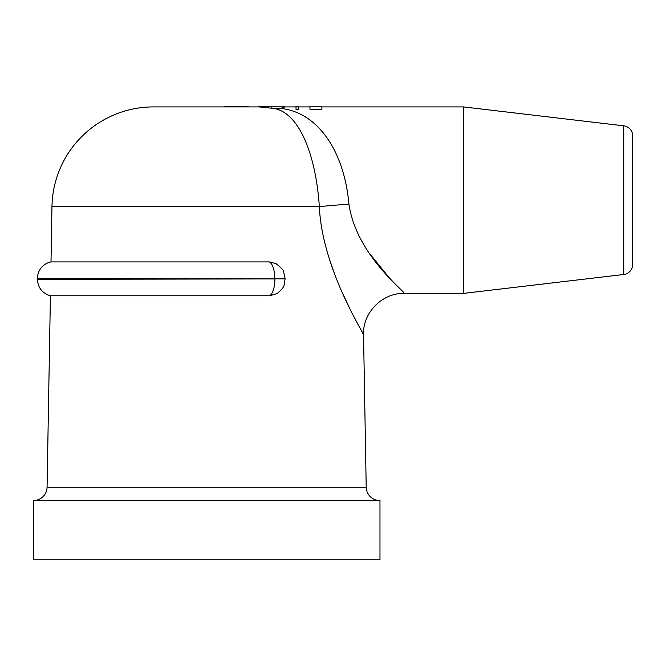 <?xml version="1.0" encoding="UTF-8"?>
<svg xmlns="http://www.w3.org/2000/svg" width="666" height="666" viewBox="0 0 666 666"><rect width="100%" height="100%" fill="white"/><g stroke="black" fill="none" stroke-linecap="round" stroke-linejoin="round"><path stroke-width="1" d="M37.413 278.513A16.925 16.925 0 0 1 50.999 261.921L269.339 261.921L275.974 263.57C281.751 268.207 284.315 270.97 283.666 271.861L285.148 278.854L37.413 278.513L37.413 279.312L275.066 278.929M632.7 151.931L632.7 248.385L632.7 151.931M37.413 279.312C37.954 287.787 42.291 293.273 50.416 295.771L47.07 487.229A13.536 13.536 0 0 1 33.533 500.532M353.546 316.034L363.544 334.723L366.208 487.229A13.536 13.536 0 0 0 379.745 500.532M463.478 106.91L463.478 293.398L623.734 274.492A10.156 10.156 0 0 0 632.7 264.41L632.7 135.906A10.156 10.156 0 0 0 623.734 125.824L463.478 106.91L321.886 106.91M33.3 559.765L379.978 559.765L379.978 500.532L33.3 500.532L33.3 559.765M153.488 106.91L259.332 106.91L237.421 106.91L237.421 106.235L227.306 106.235L227.306 106.91L153.488 106.91A101.532 101.532 0 0 0 51.965 206.676L50.999 261.921M285.14 278.854C283.433 287.312 285.647 285.714 277.181 293.573L269.638 295.771A16.925 6.826 -90 0 0 274.875 279.312M50.416 295.771L269.638 295.771M274.084 108.483L280.544 108.391C317.574 112.179 344.155 150.599 348.942 204.204C356.293 255.036 405.003 291.283 404.154 293.398C382.259 292.765 362.529 312.845 363.544 334.723C363.028 331.993 322.019 267.957 319.347 206.676C315.917 154.679 299.059 112.704 274.084 108.483L259.332 106.91M259.557 106.918L264.51 107.201M309.956 109.341L321.886 109.341L321.886 106.235L309.956 106.235L309.956 109.341M309.956 106.91L298.185 106.91M296.02 109.341L298.185 109.341L298.185 106.235L296.02 106.235L296.02 109.341M296.02 106.91L284.79 106.91L284.79 106.235L258.758 106.235L258.758 106.91M280.544 108.391L284.79 106.91M463.478 293.398L404.154 293.398M396.811 285.889L389.36 277.872M388.961 277.431L370.188 254.295M348.942 204.204A40.618 1.757 -3.7 0 0 319.347 206.676L51.965 206.676M329.337 258.883L334.399 273.426M342.149 292.257L349.725 308.425M248.068 106.91L248.068 106.235L237.421 106.235M224.209 106.91L224.209 106.235L227.306 106.235M271.811 108.133L271.811 106.235M623.734 274.492L623.734 125.824M47.07 487.229L366.208 487.229M274.817 278.513A16.925 6.818 -90 0 0 269.339 261.921"/></g></svg>
